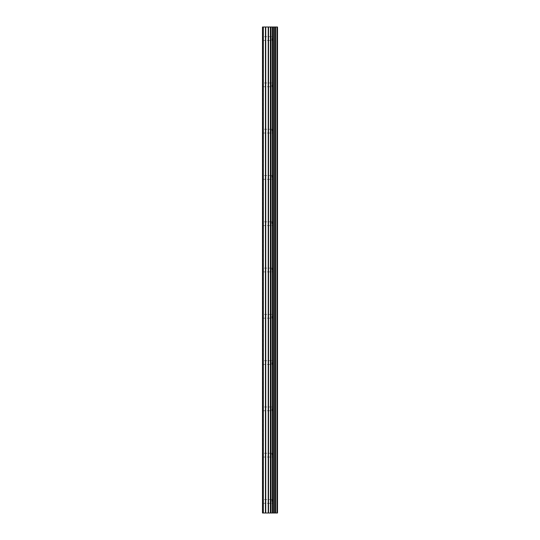 <?xml version="1.0" encoding="UTF-8"?>
<svg xmlns="http://www.w3.org/2000/svg" width="540" height="540" viewBox="0 0 540 540"><rect width="100%" height="100%" fill="white"/><g stroke="black" fill="none" stroke-linecap="round" stroke-linejoin="round"><path stroke-width="0.41" stroke-dasharray="2.7 2.03" d="M272.025 501.431L272.025 499.547L272.025 501.431M262.481 501.431L262.481 499.547L262.481 501.431M272.025 455.146L272.025 453.263L272.025 455.146M262.481 455.146L262.481 453.263L262.481 455.146M272.025 408.854L272.025 410.738L272.025 408.854M262.481 408.854L262.481 410.738L262.481 408.854M272.025 362.57L272.025 364.453L272.025 362.57M262.481 362.57L262.481 364.453L262.481 362.57M272.025 316.285L272.025 318.168L272.025 316.285M262.481 316.285L262.481 318.168L262.481 316.285M272.025 270L272.025 268.117L272.025 270M262.481 270L262.481 268.117L262.481 270M272.025 223.715L272.025 221.832L272.025 223.715M262.481 223.715L262.481 221.832L262.481 223.715M272.025 177.431L272.025 175.547L272.025 177.431M262.481 177.431L262.481 175.547L262.481 177.431M272.025 131.146L272.025 129.263L272.025 131.146M262.481 131.146L262.481 129.263L262.481 131.146M272.025 84.854L272.025 86.738L272.025 84.854M262.481 84.854L262.481 86.738L262.481 84.854M272.025 38.57L272.025 40.453L272.025 38.57M262.481 38.57L262.481 40.453L262.481 38.57M271.276 513L270.094 513L271.276 513M269.899 513L268.718 513L269.899 512.993M268.718 513L271.472 513L268.718 512.993M268.522 513L271.141 513L268.522 512.993M276.946 513L262.481 513L262.481 27L277.519 27L277.519 513L276.946 513L276.946 27M271.276 27L270.094 27L271.276 27M269.899 27L268.718 27L269.899 27.007M268.522 27L271.472 27.007L268.515 27.007M262.771 27L262.771 513L262.771 27M262.481 513L262.481 27L262.481 513M263.344 513L263.344 27M270.851 513L270.851 27M271.053 513L271.053 27M265.437 513L265.437 27M265.761 513L265.761 27M268.211 513L268.211 27M268.535 513L268.535 27M270.412 513L270.412 27M270.736 513L270.736 27M272.444 513L272.444 27M272.538 513L272.538 27M273.166 513L273.166 27M273.416 513L273.416 27M274.583 513L274.583 27M274.826 513L274.826 27M275.461 513L275.461 27M275.555 513L275.555 27M277.243 513L277.243 27M262.481 503.307L272.025 503.307L273.112 501.431L272.025 499.547L262.481 499.547M262.481 457.022L272.025 457.022L273.112 455.146L272.025 453.263L262.481 453.263M262.481 410.738L272.025 410.738L273.112 408.854L272.025 406.978L262.481 406.978M262.481 364.453L272.025 364.453L273.112 362.57L272.025 360.693L262.481 360.693M262.481 318.168L272.025 318.168L273.112 316.285L272.025 314.408L262.481 314.408M262.481 271.883L272.025 271.883L273.112 270L272.025 268.117L262.481 268.117M262.481 225.592L272.025 225.592L273.112 223.715L272.025 221.832L262.481 221.832M262.481 179.307L272.025 179.307L273.112 177.431L272.025 175.547L262.481 175.547M262.481 133.022L272.025 133.022L273.112 131.146L272.025 129.263L262.481 129.263M262.481 86.738L272.025 86.738L273.112 84.854L272.025 82.978L262.481 82.978M262.481 40.453L272.025 40.453L273.112 38.57L272.025 36.693L262.481 36.693"/><path stroke-width="0.81" d="M268.211 513L277.519 513L277.519 27L262.481 27L262.481 513L268.211 513L268.211 27M276.946 513L276.946 27M271.053 513L271.053 27M270.851 513L270.851 27M263.344 513L263.344 27M277.243 513L277.243 27M275.555 513L275.555 27M275.461 513L275.461 27M274.826 513L274.826 27M274.583 513L274.583 27M273.416 513L273.416 27M273.166 513L273.166 27M272.538 513L272.538 27M272.444 513L272.444 27M270.736 513L270.736 27M270.412 513L270.412 27M268.535 513L268.535 27M265.761 513L265.761 27M265.437 513L265.437 27"/></g></svg>
